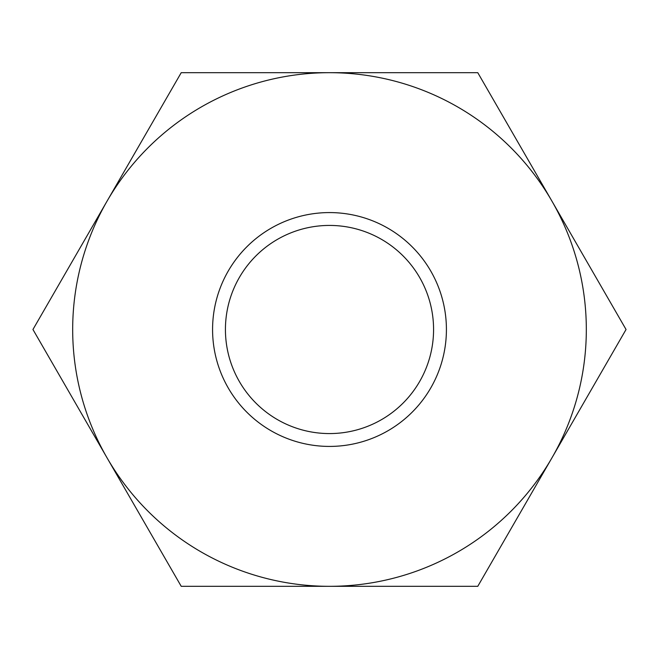 <?xml version="1.0" encoding="UTF-8"?>
<svg xmlns="http://www.w3.org/2000/svg" width="659" height="659" viewBox="0 0 659 659"><rect width="100%" height="100%" fill="white"/><g stroke="black" fill="none" stroke-linecap="round" stroke-linejoin="round"><path stroke-width="0.99" d="M329.5 586.321L477.775 586.321L626.05 329.5L477.775 72.679L181.225 72.679L32.95 329.5L181.225 586.321L329.5 586.321M446.415 329.5A116.915 116.915 0 0 1 271.038 430.755A116.915 116.915 0 0 1 271.038 228.245A116.915 116.915 0 0 1 446.415 329.5M586.321 329.5A256.821 256.821 0 0 0 107.087 201.094A256.821 256.821 0 0 0 263.032 577.572A256.821 256.821 0 0 0 586.321 329.5M433.573 329.5A104.073 104.073 0 0 0 329.5 225.427A104.073 104.073 0 0 0 225.427 329.5A104.073 104.073 0 0 0 329.5 433.573A104.073 104.073 0 0 0 433.573 329.5"/></g></svg>
